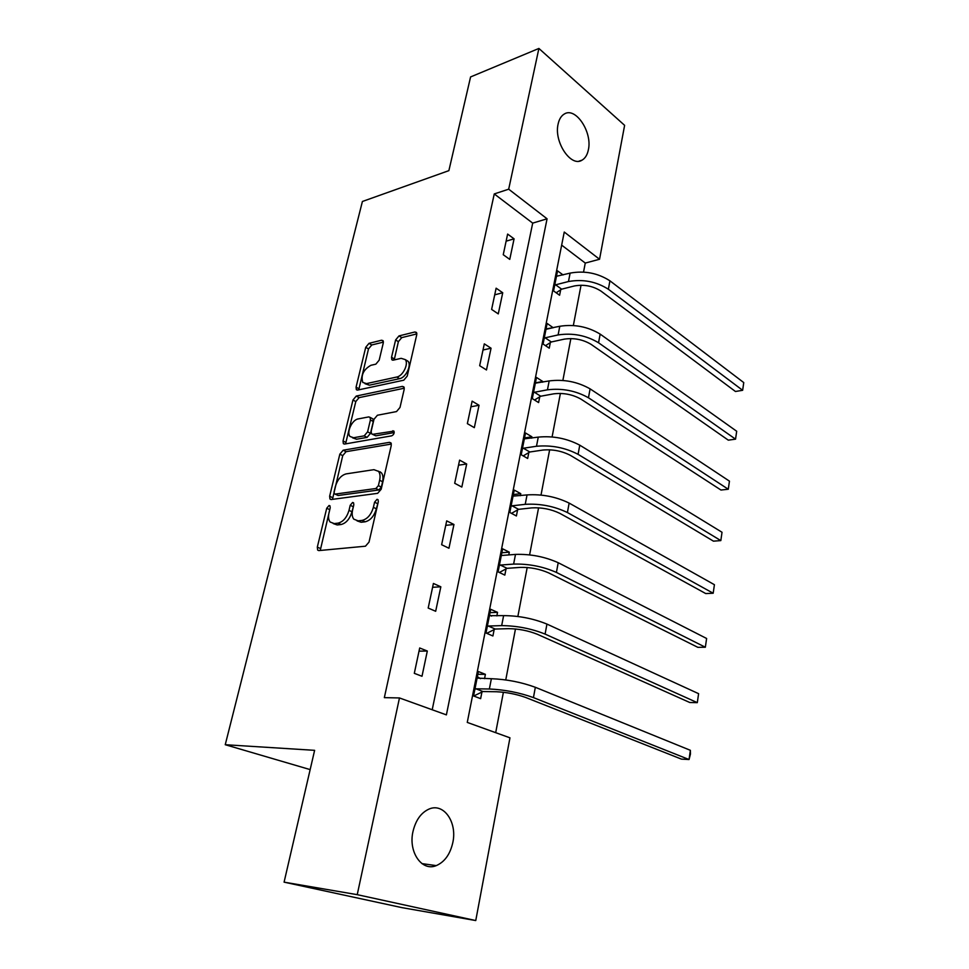 <?xml version="1.0" encoding="UTF-8"?>
<svg xmlns="http://www.w3.org/2000/svg" width="969" height="969" viewBox="0 0 969 969"><rect width="100%" height="100%" fill="white"/><g stroke="black" fill="none" stroke-linecap="round" stroke-linejoin="round"><path stroke-width="1.45" d="M329.085 505.491L326.723 508.253L317.311 547.134L317.675 550.101L318.898 550.586L365.458 546.201L369.019 542.095L378.322 501.712L378.055 499.701L377.05 499.314L374.579 502.184L373.38 507.356C371.163 514.733 367.396 519.081 362.091 520.401L358.155 520.85L353.806 519.178C352.147 516.998 351.747 513.909 352.619 509.912L353.818 504.813L353.576 502.826L352.619 502.463L350.209 505.273L349.01 510.348C346.805 517.603 343.135 521.867 338.011 523.151L334.208 523.587L330.126 522.012C328.479 519.881 328.103 516.816 329 512.819L330.211 507.817L329.969 505.83L329.085 505.491M329.957 508.858L320.242 550.465M378.237 502.087L376.36 508.798L373.38 507.356M353.673 505.467L351.977 511.765L349.01 510.348M588.365 149.832C587.335 154.846 585.228 158.286 582.054 160.151C571.044 167.601 553.723 141.971 558.108 124.068C559.161 119.199 561.221 115.856 564.285 114.027C575.622 106.542 592.58 132.232 588.365 149.832M452.838 842.473C450.21 854.222 444.674 861.938 436.268 865.62C421.987 871.785 408.203 852.139 412.951 831.668C415.689 820.149 421.103 812.591 429.206 808.994C443.802 802.659 457.344 822.257 452.838 842.473M383.276 342.99L383.021 340.652L381.556 340.228L369.007 343.341L365.737 347.29L356.071 387.164L356.338 389.623L357.706 390.059L403.758 380.199L407.222 376.093L416.731 334.789L416.464 332.452L414.889 331.979L398.986 335.916L395.606 339.962L391.537 357.282L391.803 359.681L393.305 360.141L401.154 358.324L405.26 359.608C408.93 363.678 402.91 376.069 396.805 377.014L366.512 383.603L362.769 382.428C360.734 375.269 363.448 369.564 370.897 365.301L375.851 364.162L379.182 360.165L383.276 342.99M475.755 920.55L402.014 907.65L284.087 882.153L314.622 750.333L225.244 744.713L362.406 201.479L448.877 170.641L470.583 76.939L538.897 48.45L624.617 125.34L599.545 259.268L564.249 232.039L467.264 722.414L509.96 737.821L475.755 920.55L357.234 894.666L399.47 697.946L446.394 714.88L547.073 218.8L508.689 189.185L538.897 48.45M284.087 882.153L357.234 894.666M432.21 709.768L532.696 223.124L494.263 193.933L384.342 697.644L399.47 697.946M494.263 193.933L508.689 189.185M343.171 450.21L339.84 454.158L329.642 496.237L329.969 499.035L331.253 499.519L377.656 493.33L381.192 489.236L391.246 445.546L390.907 442.869L389.417 442.348L343.171 450.21L346.054 451.687L342.735 455.636L332.476 499.35M343.038 440.968L352.958 400.015L356.253 396.055L402.329 386.401L403.867 386.897L404.17 389.405L400.003 407.464L396.515 411.571L377.413 415.241L373.998 419.274L371.188 431.181L371.502 433.809L372.932 434.294L393.911 431.108C394.516 433.155 393.777 434.73 391.682 435.832L344.661 444.044L343.329 443.584L343.038 440.968L345.909 442.458L355.793 401.566L352.958 400.015M225.244 744.713L310.153 769.604M421.999 676.265L427.317 651.035L419.698 647.982L414.308 673.334L421.999 676.265M435.675 611.282L440.834 586.802L433.409 583.459L428.189 608.048L435.675 611.282M448.95 548.236L453.952 524.495L446.697 520.874L441.634 544.723L448.95 548.236M461.825 487.056L466.683 464.006L459.609 460.13L454.691 483.277L461.825 487.056M474.325 427.656L479.037 405.272L472.133 401.154L467.361 423.635L474.325 427.656M486.474 369.964L491.053 348.21L484.306 343.862L479.667 365.701L486.474 369.964M498.272 313.895L502.729 292.747L496.128 288.193L491.622 309.414L498.272 313.895M509.755 259.389L514.079 238.834L507.623 234.074L503.25 254.714L509.755 259.389M495.692 732.673L503.396 692.266M505.757 679.923L515.472 628.966M517.858 616.466L527.197 567.507M529.607 554.874L538.582 507.804M541.017 495.05L549.641 449.798M552.1 436.922L560.397 393.402M562.868 380.429L570.862 338.569M573.345 325.499L581.037 285.213M583.544 272.059L585.264 263.059L561.657 245.133M484.548 678.663L485.396 674.339L478.395 671.529L473.575 695.96L480.636 698.661L481.932 692.048M496.843 615.896L497.533 612.36L490.689 609.283L486.002 633.011L492.906 635.979L494.166 629.571M508.773 554.934L509.306 552.16L502.632 548.829L498.078 571.867L504.825 575.114L506.036 568.876M520.365 495.704L520.765 493.657L514.236 490.084L509.815 512.48L516.392 515.968L517.579 509.912M531.63 438.158L531.896 436.789L525.513 432.986L521.213 454.752L527.657 458.47L528.808 452.584M542.579 382.198L542.725 381.471L536.487 377.45L532.296 398.622L538.594 402.571L539.721 396.842M553.238 327.764L547.146 323.44L543.076 344.031L549.241 348.174L550.331 342.602M563.074 274.942L557.538 270.86L553.578 290.918L559.597 295.254L560.663 289.828M585.264 263.059L599.545 259.268M532.696 223.124L547.073 218.8M485.396 674.339L477.85 674.315M427.317 651.035L419.02 651.156M440.834 586.802L432.586 587.299M497.533 612.36L490.023 612.662M453.952 524.495L445.752 525.343M509.306 552.16L501.857 552.766M379.8 472.024L380.442 471.927M466.683 464.006L458.531 465.193M520.765 493.657L513.352 494.553M479.037 405.272L470.946 406.774M531.896 436.789L524.532 437.94M491.053 348.21L482.998 350.003M542.725 381.471L535.409 382.888M502.729 292.747L494.723 294.83M553.263 327.655L546.661 329.157M514.079 238.834L506.121 241.172M333.312 523.611L337.2 524.956L334.208 523.587M351.977 511.765C349.785 518.996 346.115 523.26 341.003 524.532L337.2 524.956M357.064 520.874L361.134 522.255L358.155 520.85M376.36 508.798C374.155 516.162 370.388 520.498 365.083 521.819L361.134 522.255M391.355 444.056L346.054 451.687M334.075 491.792L334.305 493.742L335.213 494.081L375.924 488.497L378.394 485.639L379.642 480.249C380.454 476.409 380.078 473.453 378.516 471.358L373.913 469.674L346.127 473.889C341.088 475.319 337.491 479.546 335.335 486.571L334.075 491.792M335.032 494.093L338.157 495.498L335.213 494.081M378.322 471.14L381.447 472.86C383.021 474.943 383.397 477.911 382.585 481.738L381.35 487.116L378.879 489.975L338.157 495.498M404.279 388.218L359.087 397.629L355.793 401.566M372.471 434.318L375.815 435.832L394.201 432.586M358.155 418.935C352.122 419.71 346.224 432.453 350.027 436.498L353.637 437.734L364.199 435.856L367.602 431.835L370.412 419.952L370.11 417.385L368.692 416.912L358.155 418.935M352.51 437.794L356.519 439.248L353.637 437.734M372.048 418.438L372.98 418.947L373.283 421.503L370.485 433.373L367.081 437.382L356.519 439.248M345.909 442.458L345.788 443.85M364.998 383.688L369.322 385.202L366.512 383.603M405.454 359.874L408.07 361.28C411.74 365.349 405.745 377.716 399.628 378.661L369.322 385.202M416.852 333.905L401.76 337.612L398.38 341.645L394.213 359.935M383.397 342.118L371.769 344.976L368.499 348.925L358.748 389.829M477.378 676.701L480.503 678.651M482.974 691.551L496.407 691.745C506.569 692.229 516.307 694.131 525.646 697.45L681.437 759.115L689.044 759.526L533.447 697.595C519.384 692.569 504.692 689.698 489.369 688.995L475.924 688.814L482.974 691.551L473.72 696.021M690.376 750.309L690.449 754.076L689.044 759.526L690.376 750.309L535.336 687.287C521.322 682.176 506.666 679.317 491.368 678.712L477.099 678.106M474.883 689.322L475.924 688.814M489.563 614.976L491.562 616.09M495.195 629.038L508.543 628.663C518.621 628.772 528.226 630.637 537.347 634.271L689.758 702.501L697.305 702.646L545.099 634.089C531.351 628.59 516.877 625.768 501.676 625.623L488.315 626.035L495.195 629.038L486.789 633.338M698.601 693.671L697.305 702.646L698.601 693.671L546.94 624.084C533.229 618.513 518.79 615.703 503.614 615.63L489.43 615.678M487.286 626.568L488.315 626.035M501.409 555.019L502.269 555.443L501.409 555.031M507.066 568.331L520.329 567.398C530.322 567.168 539.794 569.009 548.72 572.921L697.862 647.34L705.347 647.231L556.412 572.425C542.955 566.502 528.686 563.716 513.618 564.091L500.343 565.06L507.066 568.331L499.362 572.485M706.619 638.486L705.347 647.231L706.619 638.486L558.205 562.71C544.784 556.715 530.552 553.941 515.496 554.401L502.233 555.443M499.314 565.605L500.343 565.06M518.597 509.331L531.775 507.889C541.695 507.332 551.022 509.149 559.767 513.328L705.759 593.573L713.184 593.234L567.41 512.54C554.232 506.206 540.169 503.468 525.222 504.328L512.032 505.818L518.597 509.331L511.487 513.364M714.419 584.707L713.184 593.234L714.419 584.707L569.142 503.093C556.012 496.697 541.986 493.972 527.051 494.917L513.049 496.116M511.014 506.399L512.032 505.818M529.813 451.99L542.906 450.052C552.742 449.192 561.935 450.985 570.499 455.418L713.463 541.162L720.827 540.593L578.081 454.34C565.181 447.63 551.325 444.941 536.487 446.261L523.393 448.235L529.813 451.99L523.199 455.902M722.026 532.272L720.827 540.593L722.026 532.272L579.765 445.171C566.913 438.4 553.081 435.711 538.267 437.116L524.35 438.848M522.388 448.841L523.393 448.235M540.714 396.224L553.723 393.838C563.473 392.675 572.546 394.444 580.928 399.107L720.972 490.035L728.276 489.248L588.462 397.774C575.828 390.701 562.165 388.06 547.449 389.817L534.428 392.263L540.714 396.224L534.537 400.027M729.451 481.145L728.276 489.248L729.451 481.145L590.097 388.86C577.512 381.738 563.873 379.085 549.181 380.926L535.36 383.155M533.434 392.881L534.428 392.263M551.313 341.972L564.237 339.15C573.914 337.721 582.866 339.453 591.078 344.346L728.3 440.156L735.544 439.163L598.551 342.772C586.184 335.359 572.703 332.755 558.108 334.935L545.172 337.806L551.313 341.972L545.523 345.679M736.694 431.253L735.544 439.163L736.694 431.253L600.15 334.099C587.808 326.638 574.363 324.034 559.791 326.274L546.056 328.988M544.19 338.435L545.172 337.806M561.645 289.174L574.472 285.94C584.077 284.256 592.895 285.964 600.95 291.075L735.447 391.488L742.642 390.301L608.375 289.259C596.25 281.531 582.95 278.963 568.476 281.531L555.625 284.813L561.645 289.174L556.182 292.795M743.756 382.585L742.642 390.301L743.756 382.585L609.925 280.816C597.837 273.052 584.561 270.472 570.111 273.113L556.46 276.274M554.643 285.467L555.625 284.813M329.69 509.646L326.723 508.253M377.547 503.638L374.579 502.184M353.176 506.69L350.209 505.273M341.003 524.532L338.011 523.151M365.083 521.819L362.091 520.401M320.315 548.454L317.311 547.134M391.137 443.269L389.417 442.348M332.585 497.642L329.642 496.237M342.735 455.636L339.84 454.158M378.879 489.975L375.924 488.497M381.35 487.116L378.394 485.639M382.585 481.738L379.642 480.249M359.087 397.629L356.253 396.055M404.146 387.455L402.329 386.401M375.815 435.832L372.932 434.294M394.08 431.411L392.857 430.745M367.081 437.382L364.199 435.856M370.485 433.373L367.602 431.835M373.283 421.503L370.412 419.952M399.628 378.661L396.805 377.014M394.335 358.942L391.537 357.282M398.38 341.645L395.606 339.962M401.76 337.612L398.986 335.916M416.779 333.154L414.889 331.979M358.881 388.739L356.071 387.164M368.499 348.925L365.737 347.29M371.769 344.976L369.007 343.341M383.312 341.282L381.556 340.228M489.369 688.995L491.368 678.712M533.447 697.595L535.336 687.287M501.676 625.623L503.614 615.63M545.099 634.089L546.94 624.084M513.618 564.091L515.496 554.401M556.412 572.425L558.205 562.71M525.222 504.328L527.051 494.917M567.41 512.54L569.142 503.093M536.487 446.261L538.267 437.116M578.081 454.34L579.765 445.171M547.449 389.817L549.181 380.926M588.462 397.774L590.097 388.86M558.108 334.935L559.791 326.274M598.551 342.772L600.15 334.099M568.476 281.531L570.111 273.113M608.375 289.259L609.925 280.816M582.054 160.151L579.002 161.157M436.268 865.62L421.927 863.609M318.801 550.598L317.675 550.101M330.998 499.532L329.969 499.035M381.447 472.86L378.516 471.358M372.98 418.947L370.11 417.385M344.261 444.068L343.329 443.584M408.07 361.28L405.26 359.608M392.639 360.177L391.803 359.681M357.173 390.083L356.338 389.623"/></g></svg>
